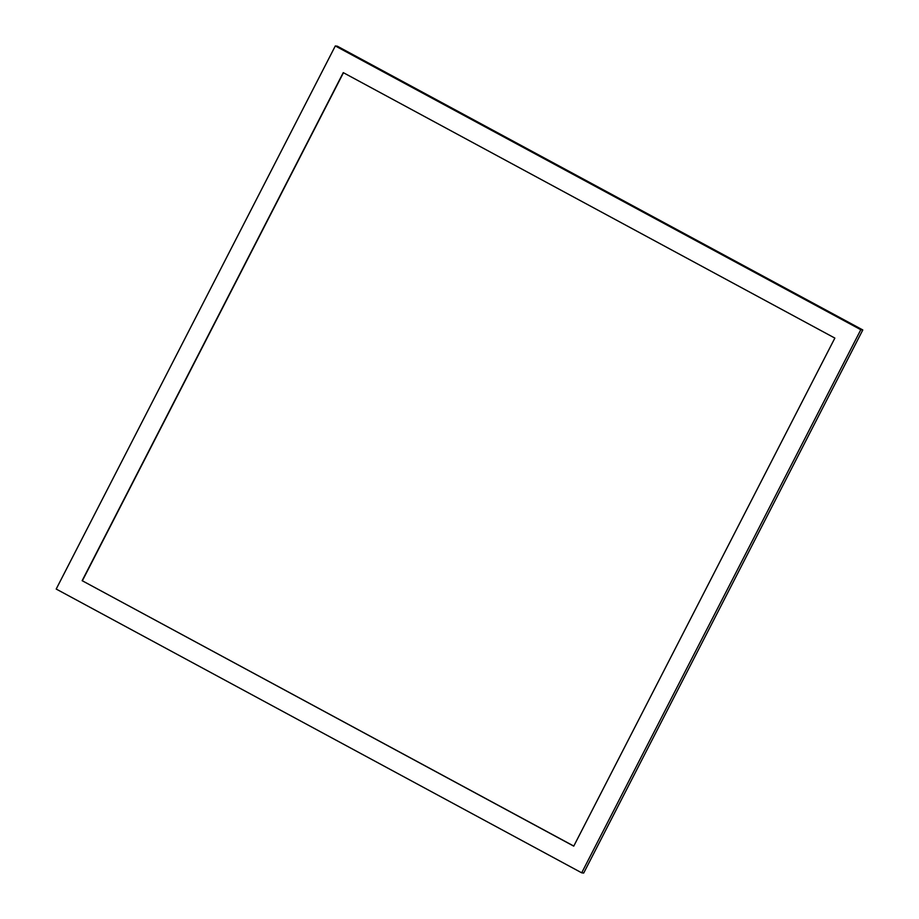 <?xml version="1.0" encoding="UTF-8"?>
<svg xmlns="http://www.w3.org/2000/svg" width="919" height="919" viewBox="0 0 919 919"><rect width="100%" height="100%" fill="white"/><g stroke="black" fill="none" stroke-linecap="round" stroke-linejoin="round"><path stroke-width="1.38" d="M82.147 580.682L573.743 846.146L834.854 338.089L343.258 72.624L82.147 580.682L573.789 846.066M335.309 45.95L56.197 589.045L581.693 872.82L860.804 329.726L335.309 45.95L337.307 46.18L862.803 329.955L860.804 329.726M581.693 872.82L583.691 873.05L862.803 329.955M343.453 72.727L82.388 580.716"/></g></svg>
